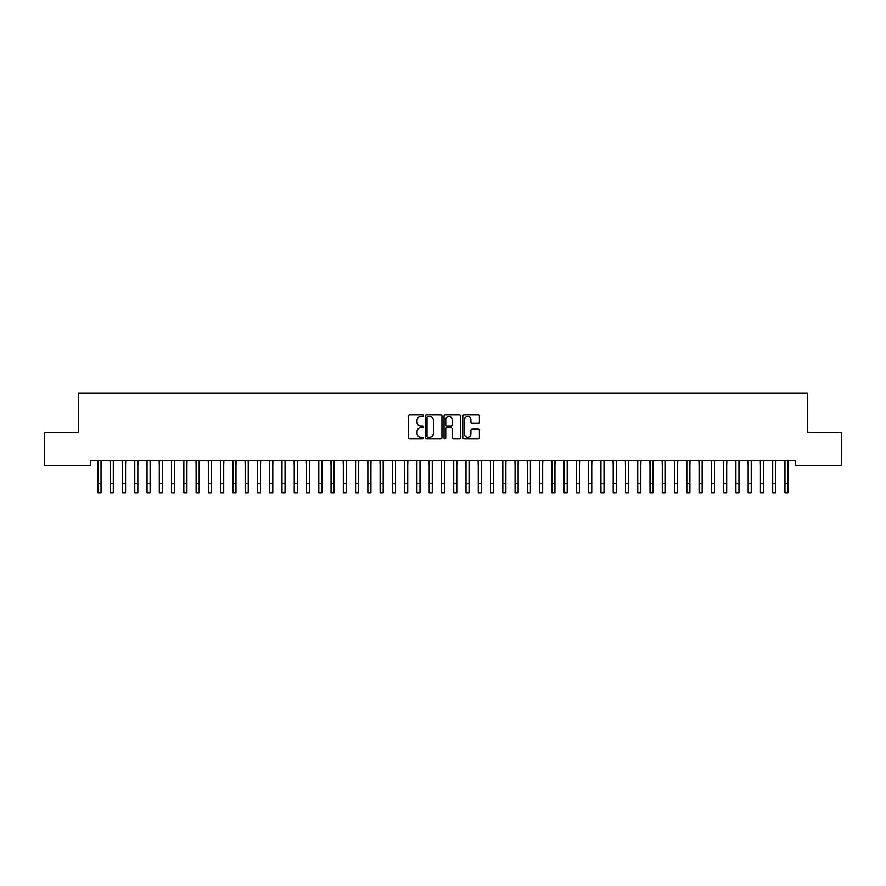 <?xml version="1.0" encoding="UTF-8"?>
<svg xmlns="http://www.w3.org/2000/svg" width="886" height="886" viewBox="0 0 886 886"><rect width="100%" height="100%" fill="white"/><g stroke="black" fill="none" stroke-linecap="round" stroke-linejoin="round"><path stroke-width="1.33" d="M423.375 415.689A0.842 0.842 0 0 0 422.533 414.847L409.731 414.847A1.207 1.207 0 0 0 408.535 416.043L408.535 437.728A1.207 1.207 0 0 0 409.731 438.924L422.533 438.924A0.842 0.842 0 0 0 423.375 438.083A0.842 0.842 0 0 0 422.533 437.241L420.872 437.241A3.854 3.854 0 0 1 417.018 433.387L417.018 431.582A3.854 3.854 0 0 1 420.872 427.728L422.533 427.728A0.842 0.842 0 0 0 423.375 426.886A0.842 0.842 0 0 0 422.533 426.044L420.872 426.044A3.854 3.854 0 0 1 417.018 422.19L417.018 420.385A3.854 3.854 0 0 1 420.872 416.531L422.533 416.531A0.842 0.842 0 0 0 423.375 415.689M478.196 423.331A1.207 1.207 0 0 0 479.392 422.135L479.392 416.043A1.207 1.207 0 0 0 478.196 414.847L463.987 414.847A1.207 1.207 0 0 0 462.78 416.043L462.78 437.728A1.207 1.207 0 0 0 463.987 438.924L478.196 438.924A1.207 1.207 0 0 0 479.392 437.728L479.392 430.375A1.207 1.207 0 0 0 478.196 429.178L472.105 429.178A1.207 1.207 0 0 0 470.909 430.375L470.909 434.018A3.223 3.223 0 0 1 467.686 437.241A3.223 3.223 0 0 1 464.463 434.018L464.463 419.754A3.223 3.223 0 0 1 467.686 416.531A3.223 3.223 0 0 1 470.909 419.754L470.909 422.135A1.207 1.207 0 0 0 472.105 423.331L478.196 423.331M795.451 460.62L90.549 460.62L90.549 465.527L44.3 465.527L44.3 432.412L78.278 432.412L78.278 393.151L807.722 393.151L807.722 432.412L841.7 432.412L841.7 465.527L795.451 465.527L795.451 460.62M441.948 416.043A1.207 1.207 0 0 0 440.741 414.847L426.531 414.847A1.207 1.207 0 0 0 425.324 416.043L425.324 437.728A1.207 1.207 0 0 0 426.531 438.924L440.741 438.924A1.207 1.207 0 0 0 441.948 437.728L441.948 416.043M445.259 414.847L459.469 414.847A1.207 1.207 0 0 1 460.676 416.043L460.676 437.728A1.207 1.207 0 0 1 459.469 438.924L453.388 438.924A1.207 1.207 0 0 1 452.181 437.728L452.181 428.935A1.207 1.207 0 0 0 450.974 427.728L446.943 427.728A1.207 1.207 0 0 0 445.736 428.935L445.736 438.083A0.842 0.842 0 0 1 444.894 438.924A0.842 0.842 0 0 1 444.052 438.083L444.052 416.043A1.207 1.207 0 0 1 445.259 414.847M427.86 416.531A0.842 0.842 0 0 0 427.019 417.372L427.019 436.399A0.842 0.842 0 0 0 427.86 437.241L429.599 437.241A3.854 3.854 0 0 0 433.453 433.387L433.453 420.385A3.854 3.854 0 0 0 429.599 416.531L427.86 416.531M452.181 419.809A3.223 3.223 0 0 0 448.958 416.586A3.223 3.223 0 0 0 445.736 419.809L445.736 424.837A1.207 1.207 0 0 0 446.943 426.044L450.974 426.044A1.207 1.207 0 0 0 452.181 424.837L452.181 419.809M101.037 465.25L101.192 460.62M97.969 465.25L97.814 460.62M97.969 492.849L101.037 492.849L97.969 492.849L97.969 461.008M101.037 492.849L101.037 461.008M113.308 465.25L113.463 460.62M110.241 465.25L110.085 460.62M125.568 465.25L125.734 460.62M122.512 465.25L122.346 460.62M110.241 492.849L113.308 492.849L110.241 492.849L110.241 461.008M113.308 492.849L113.308 461.008M122.512 492.849L125.568 492.849L122.512 492.849L122.512 461.008M125.568 492.849L125.568 461.008M137.839 465.25L137.994 460.62M134.772 465.25L134.617 460.62M150.111 465.25L150.266 460.62M147.043 465.25L146.888 460.62M134.772 492.849L137.839 492.849L134.772 492.849L134.772 461.008M137.839 492.849L137.839 461.008M147.043 492.849L150.111 492.849L147.043 492.849L147.043 461.008M150.111 492.849L150.111 461.008M162.382 465.25L162.537 460.62M159.314 465.25L159.159 460.62M159.314 492.849L162.382 492.849L159.314 492.849L159.314 461.008M162.382 492.849L162.382 461.008M174.642 465.25L174.797 460.62M171.574 465.25L171.419 460.62M171.574 492.849L174.642 492.849L171.574 492.849L171.574 461.008M174.642 492.849L174.642 461.008M186.913 465.25L187.068 460.62M183.845 465.25L183.69 460.62M183.845 492.849L186.913 492.849L183.845 492.849L183.845 461.008M186.913 492.849L186.913 461.008M199.184 465.25L199.339 460.62M196.116 465.25L195.961 460.62M196.116 492.849L199.184 492.849L196.116 492.849L196.116 461.008M199.184 492.849L199.184 461.008M211.444 465.25L211.599 460.62M208.376 465.25L208.221 460.62M208.376 492.849L211.444 492.849L208.376 492.849L208.376 461.008M211.444 492.849L211.444 461.008M223.715 465.25L223.87 460.62M220.647 465.25L220.492 460.62M220.647 492.849L223.715 492.849L220.647 492.849L220.647 461.008M223.715 492.849L223.715 461.008M235.986 465.25L236.141 460.62M232.918 465.25L232.763 460.62M232.918 492.849L235.986 492.849L232.918 492.849L232.918 461.008M235.986 492.849L235.986 461.008M248.246 465.25L248.401 460.62M245.178 465.25L245.023 460.62M245.178 492.849L248.246 492.849L245.178 492.849L245.178 461.008M248.246 492.849L248.246 461.008M260.517 465.25L260.672 460.62M257.449 465.25L257.294 460.62M257.449 492.849L260.517 492.849L257.449 492.849L257.449 461.008M260.517 492.849L260.517 461.008M272.788 465.25L272.943 460.62M269.721 465.25L269.565 460.62M269.721 492.849L272.788 492.849L269.721 492.849L269.721 461.008M272.788 492.849L272.788 461.008M285.048 465.25L285.214 460.62M281.992 465.25L281.826 460.62M281.992 492.849L285.048 492.849L281.992 492.849L281.992 461.008M285.048 492.849L285.048 461.008M297.319 465.25L297.474 460.62M294.252 465.25L294.097 460.62M294.252 492.849L297.319 492.849L294.252 492.849L294.252 461.008M297.319 492.849L297.319 461.008M309.591 465.25L309.746 460.62M306.523 465.25L306.368 460.62M306.523 492.849L309.591 492.849L306.523 492.849L306.523 461.008M309.591 492.849L309.591 461.008M321.862 465.25L322.017 460.62M318.794 465.25L318.639 460.62M318.794 492.849L321.862 492.849L318.794 492.849L318.794 461.008M321.862 492.849L321.862 461.008M334.122 465.25L334.277 460.62M331.054 465.25L330.899 460.62M331.054 492.849L334.122 492.849L331.054 492.849L331.054 461.008M334.122 492.849L334.122 461.008M346.393 465.25L346.548 460.62M343.325 465.25L343.17 460.62M343.325 492.849L346.393 492.849L343.325 492.849L343.325 461.008M346.393 492.849L346.393 461.008M358.664 465.25L358.819 460.62M355.596 465.25L355.441 460.62M355.596 492.849L358.664 492.849L355.596 492.849L355.596 461.008M358.664 492.849L358.664 461.008M370.924 465.25L371.079 460.62M367.856 465.25L367.701 460.62M367.856 492.849L370.924 492.849L367.856 492.849L367.856 461.008M370.924 492.849L370.924 461.008M383.195 465.25L383.35 460.62M380.127 465.25L379.972 460.62M380.127 492.849L383.195 492.849L380.127 492.849L380.127 461.008M383.195 492.849L383.195 461.008M395.466 465.25L395.621 460.62M392.398 465.25L392.243 460.62M392.398 492.849L395.466 492.849L392.398 492.849L392.398 461.008M395.466 492.849L395.466 461.008M407.726 465.25L407.881 460.62M404.658 465.25L404.503 460.62M404.658 492.849L407.726 492.849L404.658 492.849L404.658 461.008M407.726 492.849L407.726 461.008M419.997 465.25L420.152 460.62M416.929 465.25L416.774 460.62M416.929 492.849L419.997 492.849L416.929 492.849L416.929 461.008M419.997 492.849L419.997 461.008M432.268 465.25L432.423 460.62M429.201 465.25L429.045 460.62M429.201 492.849L432.268 492.849L429.201 492.849L429.201 461.008M432.268 492.849L432.268 461.008M444.528 465.25L444.694 460.62M441.472 465.25L441.306 460.62M441.472 492.849L444.528 492.849L441.472 492.849L441.472 461.008M444.528 492.849L444.528 461.008M456.799 465.25L456.954 460.62M453.732 465.25L453.577 460.62M453.732 492.849L456.799 492.849L453.732 492.849L453.732 461.008M456.799 492.849L456.799 461.008M469.071 465.25L469.226 460.62M466.003 465.25L465.848 460.62M466.003 492.849L469.071 492.849L466.003 492.849L466.003 461.008M469.071 492.849L469.071 461.008M481.342 465.25L481.497 460.62M478.274 465.25L478.119 460.62M478.274 492.849L481.342 492.849L478.274 492.849L478.274 461.008M481.342 492.849L481.342 461.008M493.602 465.25L493.757 460.62M490.534 465.25L490.379 460.62M490.534 492.849L493.602 492.849L490.534 492.849L490.534 461.008M493.602 492.849L493.602 461.008M505.873 465.25L506.028 460.62M502.805 465.25L502.65 460.62M502.805 492.849L505.873 492.849L502.805 492.849L502.805 461.008M505.873 492.849L505.873 461.008M518.144 465.25L518.299 460.62M515.076 465.25L514.921 460.62M515.076 492.849L518.144 492.849L515.076 492.849L515.076 461.008M518.144 492.849L518.144 461.008M530.404 465.25L530.559 460.62M527.336 465.25L527.181 460.62M527.336 492.849L530.404 492.849L527.336 492.849L527.336 461.008M530.404 492.849L530.404 461.008M542.675 465.25L542.83 460.62M539.607 465.25L539.452 460.62M539.607 492.849L542.675 492.849L539.607 492.849L539.607 461.008M542.675 492.849L542.675 461.008M554.946 465.25L555.101 460.62M551.878 465.25L551.723 460.62M551.878 492.849L554.946 492.849L551.878 492.849L551.878 461.008M554.946 492.849L554.946 461.008M567.206 465.25L567.361 460.62M564.138 465.25L563.983 460.62M564.138 492.849L567.206 492.849L564.138 492.849L564.138 461.008M567.206 492.849L567.206 461.008M579.477 465.25L579.632 460.62M576.409 465.25L576.254 460.62M576.409 492.849L579.477 492.849L576.409 492.849L576.409 461.008M579.477 492.849L579.477 461.008M591.748 465.25L591.903 460.62M588.681 465.25L588.525 460.62M588.681 492.849L591.748 492.849L588.681 492.849L588.681 461.008M591.748 492.849L591.748 461.008M604.008 465.25L604.174 460.62M600.952 465.25L600.786 460.62M600.952 492.849L604.008 492.849L600.952 492.849L600.952 461.008M604.008 492.849L604.008 461.008M616.279 465.25L616.434 460.62M613.212 465.25L613.057 460.62M613.212 492.849L616.279 492.849L613.212 492.849L613.212 461.008M616.279 492.849L616.279 461.008M628.551 465.25L628.706 460.62M625.483 465.25L625.328 460.62M625.483 492.849L628.551 492.849L625.483 492.849L625.483 461.008M628.551 492.849L628.551 461.008M640.822 465.25L640.977 460.62M637.754 465.25L637.599 460.62M637.754 492.849L640.822 492.849L637.754 492.849L637.754 461.008M640.822 492.849L640.822 461.008M653.082 465.25L653.237 460.62M650.014 465.25L649.859 460.62M650.014 492.849L653.082 492.849L650.014 492.849L650.014 461.008M653.082 492.849L653.082 461.008M665.353 465.25L665.508 460.62M662.285 465.25L662.13 460.62M662.285 492.849L665.353 492.849L662.285 492.849L662.285 461.008M665.353 492.849L665.353 461.008M677.624 465.25L677.779 460.62M674.556 465.25L674.401 460.62M674.556 492.849L677.624 492.849L674.556 492.849L674.556 461.008M677.624 492.849L677.624 461.008M689.884 465.25L690.039 460.62M686.816 465.25L686.661 460.62M686.816 492.849L689.884 492.849L686.816 492.849L686.816 461.008M689.884 492.849L689.884 461.008M702.155 465.25L702.31 460.62M699.087 465.25L698.932 460.62M699.087 492.849L702.155 492.849L699.087 492.849L699.087 461.008M702.155 492.849L702.155 461.008M714.426 465.25L714.581 460.62M711.358 465.25L711.203 460.62M711.358 492.849L714.426 492.849L711.358 492.849L711.358 461.008M714.426 492.849L714.426 461.008M726.686 465.25L726.841 460.62M723.618 465.25L723.463 460.62M723.618 492.849L726.686 492.849L723.618 492.849L723.618 461.008M726.686 492.849L726.686 461.008M738.957 465.25L739.112 460.62M735.889 465.25L735.734 460.62M735.889 492.849L738.957 492.849L735.889 492.849L735.889 461.008M738.957 492.849L738.957 461.008M751.228 465.25L751.383 460.62M748.161 465.25L748.005 460.62M748.161 492.849L751.228 492.849L748.161 492.849L748.161 461.008M751.228 492.849L751.228 461.008M763.488 465.25L763.654 460.62M760.432 465.25L760.266 460.62M760.432 492.849L763.488 492.849L760.432 492.849L760.432 461.008M763.488 492.849L763.488 461.008M775.759 465.25L775.914 460.62M772.692 465.25L772.537 460.62M772.692 492.849L775.759 492.849L772.692 492.849L772.692 461.008M775.759 492.849L775.759 461.008M788.031 465.25L788.186 460.62M784.963 465.25L784.808 460.62M784.963 492.849L788.031 492.849L784.963 492.849L784.963 461.008M788.031 492.849L788.031 461.008M97.969 483.645L101.037 483.645M110.241 483.645L113.308 483.645M122.512 483.645L125.568 483.645M134.772 483.645L137.839 483.645M147.043 483.645L150.111 483.645M159.314 483.645L162.382 483.645M171.574 483.645L174.642 483.645M183.845 483.645L186.913 483.645M196.116 483.645L199.184 483.645M208.376 483.645L211.444 483.645M220.647 483.645L223.715 483.645M232.918 483.645L235.986 483.645M245.178 483.645L248.246 483.645M257.449 483.645L260.517 483.645M269.721 483.645L272.788 483.645M281.992 483.645L285.048 483.645M294.252 483.645L297.319 483.645M306.523 483.645L309.591 483.645M318.794 483.645L321.862 483.645M331.054 483.645L334.122 483.645M343.325 483.645L346.393 483.645M355.596 483.645L358.664 483.645M367.856 483.645L370.924 483.645M380.127 483.645L383.195 483.645M392.398 483.645L395.466 483.645M404.658 483.645L407.726 483.645M416.929 483.645L419.997 483.645M429.201 483.645L432.268 483.645M441.472 483.645L444.528 483.645M453.732 483.645L456.799 483.645M466.003 483.645L469.071 483.645M478.274 483.645L481.342 483.645M490.534 483.645L493.602 483.645M502.805 483.645L505.873 483.645M515.076 483.645L518.144 483.645M527.336 483.645L530.404 483.645M539.607 483.645L542.675 483.645M551.878 483.645L554.946 483.645M564.138 483.645L567.206 483.645M576.409 483.645L579.477 483.645M588.681 483.645L591.748 483.645M600.952 483.645L604.008 483.645M613.212 483.645L616.279 483.645M625.483 483.645L628.551 483.645M637.754 483.645L640.822 483.645M650.014 483.645L653.082 483.645M662.285 483.645L665.353 483.645M674.556 483.645L677.624 483.645M686.816 483.645L689.884 483.645M699.087 483.645L702.155 483.645M711.358 483.645L714.426 483.645M723.618 483.645L726.686 483.645M735.889 483.645L738.957 483.645M748.161 483.645L751.228 483.645M760.432 483.645L763.488 483.645M772.692 483.645L775.759 483.645M784.963 483.645L788.031 483.645"/></g></svg>
